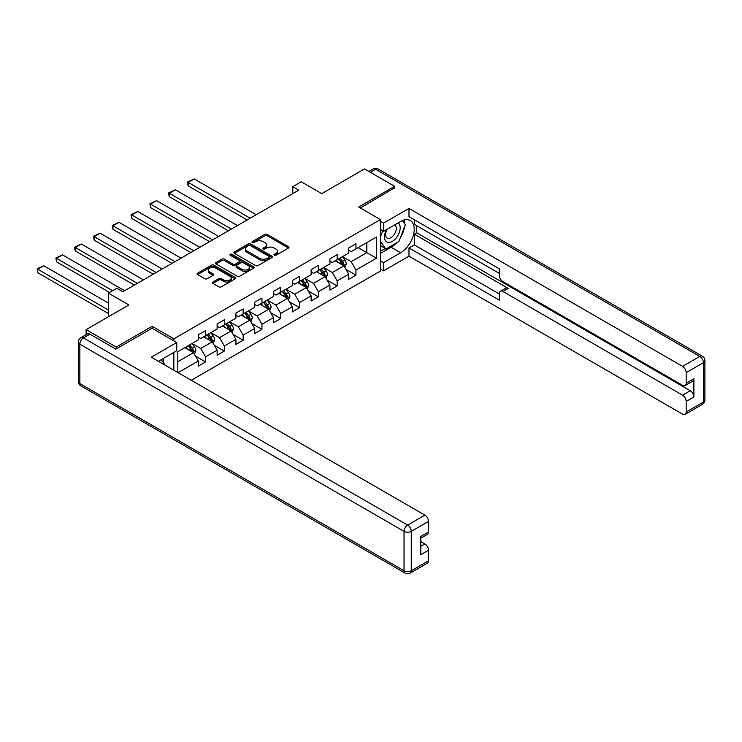 <?xml version="1.0" encoding="UTF-8"?>
<svg xmlns="http://www.w3.org/2000/svg" width="742" height="742" viewBox="0 0 742 742"><rect width="100%" height="100%" fill="white"/><g stroke="black" fill="none" stroke-linecap="round" stroke-linejoin="round"><path stroke-width="1.11" d="M274.271 255.285A1.169 0.677 0 0 0 275.931 255.285L288.499 248.032A1.669 0.965 0 0 0 288.99 247.346A1.669 0.965 0 0 0 288.499 246.659L267.203 234.37A1.669 0.965 0 0 0 264.838 234.37L252.271 241.623A1.169 0.677 0 0 0 251.928 242.105A1.169 0.677 0 0 0 252.271 242.588A1.169 0.677 0 0 0 253.931 242.588L255.554 241.642A5.352 3.089 0 0 1 263.122 241.642L264.903 242.671A5.352 3.089 0 0 1 266.471 244.851A5.352 3.089 0 0 1 264.903 247.04L263.271 247.976A1.169 0.677 0 0 0 262.928 248.459A1.169 0.677 0 0 0 263.271 248.932A1.169 0.677 0 0 0 264.931 248.932L266.554 247.995A5.352 3.089 0 0 1 274.132 247.995L275.903 249.024A5.352 3.089 0 0 1 277.471 251.204A5.352 3.089 0 0 1 275.903 253.393L274.271 254.33A1.169 0.677 0 0 0 273.928 254.812A1.169 0.677 0 0 0 274.271 255.285L274.271 254.33M212.908 282.043A1.669 0.965 0 0 0 212.416 282.721A1.669 0.965 0 0 0 212.908 283.407L218.881 286.857A1.669 0.965 0 0 0 221.246 286.857L235.205 278.797A1.669 0.965 0 0 0 235.696 278.111A1.669 0.965 0 0 0 235.205 277.434L213.919 265.135A1.669 0.965 0 0 0 211.553 265.135L197.595 273.195A1.669 0.965 0 0 0 197.103 273.881A1.669 0.965 0 0 0 197.595 274.568L204.811 278.732A1.669 0.965 0 0 0 207.176 278.732L213.149 275.282A1.669 0.965 0 0 0 213.64 274.596A1.669 0.965 0 0 0 213.149 273.919L209.569 271.85A4.471 2.588 0 0 1 208.261 270.023A4.471 2.588 0 0 1 211.016 267.63A4.471 2.588 0 0 1 215.894 268.196L229.918 276.284A4.471 2.588 0 0 1 231.226 278.111A4.471 2.588 0 0 1 228.462 280.504A4.471 2.588 0 0 1 223.583 279.938L221.246 278.593A1.669 0.965 0 0 0 218.881 278.593L212.908 282.043L212.908 283.407M394.642 188.19L394.642 186.316L364.507 168.916L321.722 193.616L301.233 181.79L292.802 186.659L298.831 190.137L122.875 291.727L116.846 288.248L108.406 293.118L108.406 316.778M152.156 328.326L152.156 326.304L116.244 347.043L86.118 329.643L128.895 304.943L108.406 293.118M152.156 326.304L173.851 338.834L380.414 219.567L380.414 271.062L191.269 380.266M394.642 186.316L358.72 207.046L380.414 219.567M255.675 265.617A1.669 0.965 0 0 0 258.04 265.617L271.999 257.557A1.669 0.965 0 0 0 272.49 256.871A1.669 0.965 0 0 0 271.999 256.194L250.703 243.895A1.669 0.965 0 0 0 248.338 243.895L234.379 251.955A1.669 0.965 0 0 0 233.888 252.642A1.669 0.965 0 0 0 234.379 253.319L255.675 265.617M230.771 255.536A1.169 0.677 0 0 1 231.958 255.702L231.958 254.311L253.606 266.814A1.669 0.965 0 0 1 254.089 267.491A1.669 0.965 0 0 1 253.606 268.177L239.647 276.237A1.669 0.965 0 0 1 237.282 276.237L215.987 263.939L215.987 262.575A1.669 0.965 0 0 0 215.495 263.262A1.669 0.965 0 0 0 215.987 263.939M215.987 262.575L221.96 259.125A1.669 0.965 0 0 1 224.325 259.125L232.96 264.115A1.669 0.965 0 0 0 235.325 264.115L239.286 261.824A1.669 0.965 0 0 0 239.777 261.147A1.669 0.965 0 0 0 239.286 260.461L230.298 255.267A1.169 0.677 0 0 1 229.955 254.794A1.169 0.677 0 0 1 230.679 254.163A1.169 0.677 0 0 1 231.958 254.311M86.118 334.67L86.118 329.643M116.244 347.043L116.244 348.916M173.851 370.212L173.851 352.404M173.851 340.847L173.851 338.834M195.48 356.123L205.543 361.929L205.543 356.856L217.118 350.178L217.118 355.251L224.344 351.077L224.344 345.995L235.919 339.317L235.919 344.399L243.144 340.226L243.144 335.143L254.719 328.465L254.719 333.548L261.945 329.374L261.945 324.291L273.52 317.613L273.52 322.687L280.745 318.513L280.745 313.439L292.32 306.752L292.32 311.835L299.545 307.661L299.545 302.578L311.121 295.9L311.121 300.983L318.355 296.809L318.355 291.727L329.921 285.049L329.921 290.122L337.156 285.948L337.156 280.875L348.721 274.197L348.721 279.27L355.956 275.096L355.956 270.014L376.435 258.188L376.435 237.032L366.798 242.606L366.798 252.623L376.435 258.188M205.543 361.929L198.318 366.103L198.318 361.029L178.126 372.679M177.83 372.512L177.83 351.708L198.318 339.873L198.318 334.8L205.543 330.617L205.543 335.699L217.118 329.021L217.118 323.939L224.344 319.765L224.344 324.848L235.919 318.17L235.919 313.087L243.144 308.913L243.144 313.996L254.719 307.309L254.719 302.235L261.945 298.061L261.945 303.135L273.52 296.457L273.52 291.374L280.745 287.2L280.745 292.283L292.32 285.605L292.32 280.522L299.545 276.349L299.545 281.431L311.121 274.744L311.121 269.671L318.355 265.497L318.355 270.57L329.921 263.892L329.921 258.819L337.156 254.636L337.156 259.719L348.721 253.041L348.721 247.958L355.956 243.784L355.956 248.867L376.435 237.032M203.614 336.812L212.295 341.821L200.73 348.508L192.048 343.49M198.318 337.091L200.73 338.482L205.543 335.699M200.73 348.508L205.543 356.856M212.295 341.821L217.118 350.178M222.415 325.961L231.096 330.969L219.53 337.647L210.849 332.639M217.118 326.239L219.53 327.63L224.344 324.848M219.53 337.647L224.344 345.995M231.096 330.969L235.919 339.317M241.215 315.109L249.896 320.117L238.33 326.795L229.649 321.787M235.919 315.387L238.33 316.778L243.144 313.996M238.33 326.795L243.144 335.143M249.896 320.117L254.719 328.465M260.025 304.248L268.697 309.256L257.131 315.944L248.449 310.926M254.719 304.526L257.131 305.917L261.945 303.135M257.131 315.944L261.945 324.291M268.697 309.256L273.52 317.613M278.825 293.396L287.497 298.405L275.931 305.083L267.25 300.074M273.52 293.674L275.931 295.066L280.745 292.283M275.931 305.083L280.745 313.439M287.497 298.405L292.32 306.752M297.625 282.544L306.298 287.553L294.732 294.231L286.05 289.222M292.32 282.823L294.732 284.214L299.545 281.431M294.732 294.231L299.545 302.578M306.298 287.553L311.121 295.9M316.426 271.683L325.098 276.701L313.532 283.379L304.851 278.371M311.121 271.962L313.532 273.353L318.355 270.57M313.532 283.379L318.355 291.727M325.098 276.701L329.921 285.049M335.226 260.832L343.898 265.84L332.333 272.518L323.651 267.51M329.921 261.11L332.333 262.501L337.156 259.719M332.333 272.518L337.156 280.875M343.898 265.84L348.721 274.197M358.117 247.615L366.798 252.623L351.133 261.666L342.452 256.658M348.721 250.258L351.133 251.649L355.956 248.867M351.133 261.666L355.956 270.014M292.802 186.659L292.802 193.616M177.83 361.725L193.495 352.682L184.814 347.664M193.495 352.682L198.318 361.029M345.893 269.29L355.956 275.096M327.092 280.142L337.156 285.948M308.292 290.994L318.355 296.809M289.491 301.855L299.545 307.661M270.682 312.707L280.745 318.513M251.881 323.558L261.945 329.374M233.081 334.41L243.144 340.226M214.28 345.271L224.344 351.077M274.744 255.452L275.903 254.784A5.352 3.089 0 0 0 277.471 252.595L277.471 251.204M266.471 244.851L266.471 246.242A5.352 3.089 0 0 1 264.903 248.431L263.744 249.099M288.48 248.041L267.203 235.761A1.669 0.965 0 0 0 264.838 235.761L252.744 242.745M271.999 256.194L271.999 257.557L250.703 245.287A1.669 0.965 0 0 0 248.338 245.287L234.398 253.337M269.04 257.353A1.169 0.677 0 0 0 269.383 256.871A1.169 0.677 0 0 0 269.04 256.398L250.351 245.602A1.169 0.677 0 0 0 248.691 245.602L246.975 246.594A5.352 3.089 0 0 0 245.407 248.783A5.352 3.089 0 0 0 246.975 250.963L259.756 258.346A5.352 3.089 0 0 0 267.324 258.346L269.04 257.353L269.04 258.745A1.169 0.677 0 0 0 269.383 258.262L269.383 256.871M245.407 248.783L245.407 250.175A5.352 3.089 0 0 0 246.975 252.354L246.975 250.963M269.04 258.745L267.324 259.737A5.352 3.089 0 0 1 259.756 259.737L246.975 252.354M216.005 263.957L221.96 260.516L221.96 259.125M239.777 261.147L239.777 262.538A1.669 0.965 0 0 1 239.286 263.215L235.325 265.506A1.669 0.965 0 0 1 232.96 265.506L224.325 260.516A1.669 0.965 0 0 0 221.96 260.516M231.958 255.702L253.578 268.187M241.92 269.29A4.471 2.588 0 0 0 246.798 269.847A4.471 2.588 0 0 0 249.562 267.463A4.471 2.588 0 0 0 248.255 265.636L243.311 262.779A1.669 0.965 0 0 0 240.946 262.779L236.986 265.07A1.669 0.965 0 0 0 236.494 265.757A1.669 0.965 0 0 0 236.986 266.434L241.92 269.29L241.92 270.682A4.471 2.588 0 0 0 246.798 271.238A4.471 2.588 0 0 0 249.562 268.854L249.562 267.463M236.494 265.757L236.494 267.148A1.669 0.965 0 0 0 236.986 267.825L236.986 266.434M241.92 270.682L236.986 267.825M231.226 278.111L231.226 279.502A4.471 2.588 0 0 1 228.462 281.895A4.471 2.588 0 0 1 223.583 281.329L221.246 279.984A1.669 0.965 0 0 0 218.881 279.984L212.935 283.416M208.261 270.023L208.261 271.414A4.471 2.588 0 0 0 209.569 273.242L209.569 271.85M213.149 273.919L213.149 275.282L209.569 273.242M235.186 278.807L213.919 266.526A1.669 0.965 0 0 0 211.553 266.526L197.613 274.577L197.595 273.195M344.854 267.491L346.282 263.883A4.517 2.606 -120 0 0 344.844 260.034L342.359 256.713M250.193 218.213L188.171 182.402L194.191 178.924L256.222 214.735M338.018 262.445L336.33 260.192M188.171 185.88L187.503 183.413L187.503 182.022L188.171 182.402L188.171 185.88L247.188 219.957M343.203 265.441L343.852 264.069A4.517 2.606 -120 0 0 342.554 261.36L340.068 258.04M338.936 258.689L341.691 262.371A2.3 1.326 60 0 1 342.118 263.076L343.852 264.069M338.621 258.875L341.107 262.195A4.517 2.606 60 0 1 342.405 264.903M187.503 182.022L194.191 178.924M386.526 229.612A11.074 6.4 120 0 0 388.428 242.402A11.074 6.4 120 0 0 398.435 234.481A11.074 6.4 120 0 0 398.166 222.888M387.157 229.25A7.587 4.378 120 0 0 387.129 238.052A7.587 4.378 120 0 0 388.242 238.395A7.587 4.378 120 0 0 395.18 232.793A7.587 4.378 120 0 0 394.716 224.909A7.587 4.378 120 0 0 394.688 224.9M402.396 220.578L405.364 224.789L398.853 241.558L385.84 249.071L380.414 245.426M385.84 249.071L380.414 241.354M380.414 237.032L382.798 230.892M161.302 359.647L164.325 363.951L164.084 364.572M380.414 229.519L383.549 231.328L383.549 223.119L408.981 208.437L682.557 366.381L699.789 356.438L375.6 169.269L370.351 172.292M383.549 231.328L400.661 221.45A19.171 11.074 120 0 1 410.252 220.504A19.171 11.074 120 0 1 413.192 235.863A19.171 11.074 120 0 1 400.661 252.762L383.549 262.64L383.549 270.849L408.981 256.175L408.981 247.958L499.366 300.148L499.366 293.609A5.111 2.949 -120 0 1 500.423 291.263A5.111 2.949 -120 0 1 502.983 291.513L682.557 395.189L690.264 390.737A5.111 2.949 60 0 1 693.881 396.998L693.881 378.772A5.111 2.949 60 0 1 692.824 381.11L685.107 385.562A5.111 2.949 -120 0 0 686.164 383.224L686.164 372.651A5.111 2.949 -120 0 0 682.557 366.381M416.689 225.698L416.689 232.793L414.286 234.184L414.286 244.897L408.981 247.958M414.286 219.715L414.286 224.307L499.366 273.427M685.107 385.562A5.111 2.949 -120 0 1 682.557 385.311L502.983 281.635A5.111 2.949 -120 0 1 499.366 275.375L499.366 268.836L408.981 216.645L408.981 208.437M380.414 221.311L383.549 223.119M380.414 269.04L383.549 270.849M380.414 260.832L383.549 262.64M408.981 256.175L682.557 414.119A5.111 2.949 -120 0 0 685.107 414.37A5.111 2.949 -120 0 0 686.164 412.033L686.164 401.45A5.111 2.949 -120 0 0 682.557 395.189M394.642 187.772L360.352 207.983M414.286 234.184L508.289 288.452L502.983 291.513M416.689 232.793L690.264 390.737M414.286 244.897L499.366 294.027M500.423 291.263L505.729 288.202A5.111 2.949 60 0 1 508.289 288.452M380.414 253.458L391.145 247.262A19.171 11.074 120 0 0 396.46 242.94M400.263 237.932A19.171 11.074 120 0 0 404.39 227.293M404.705 223.852A19.171 11.074 120 0 0 404.223 219.947M380.414 251.232L384.996 248.589M380.414 247.058L381.379 246.502M89.968 334.169L83.466 337.925A5.111 2.949 -120 0 0 80.906 337.675L87.417 333.919A5.111 2.949 60 0 1 89.968 334.169L115.882 349.13L152.036 328.252L176.744 342.516L176.744 350.734L159.632 360.612A19.171 11.074 120 0 0 158.473 361.335M176.744 342.516L151.312 357.199L424.888 515.143A5.111 2.949 60 0 1 428.505 521.413L428.505 531.986A5.111 2.949 60 0 1 427.448 534.323L420.788 538.163M163.611 362.931L163.611 358.312M420.788 546.316L424.888 543.951A5.111 2.949 60 0 1 428.505 550.212L428.505 560.794A5.111 2.949 60 0 1 427.448 563.132L410.215 573.084A5.111 2.949 -120 0 0 411.272 570.746L428.505 560.794M428.505 531.986L420.788 536.438L420.788 554.673L428.505 550.212M424.888 543.951L420.788 541.586M326.053 278.343L327.482 274.735A4.517 2.606 -120 0 0 326.044 270.886L323.558 267.565M231.393 229.074L169.371 193.254L175.39 189.776L237.421 225.587M319.218 273.306L317.53 271.043M169.371 196.732L168.703 194.265L168.703 192.874L169.371 193.254L169.371 196.732L228.388 230.808M324.402 276.293L325.042 274.93A4.517 2.606 -120 0 0 323.753 272.212L321.267 268.892M320.136 269.541L322.891 273.223A2.3 1.326 60 0 1 323.317 273.928L325.042 274.93M319.821 269.726L322.306 273.047A4.517 2.606 60 0 1 323.605 275.764M168.703 192.874L175.39 189.776M307.253 289.204L308.681 285.587A4.517 2.606 -120 0 0 307.244 281.747L304.758 278.426M212.592 239.926L150.57 204.115L156.59 200.637L218.621 236.448M300.417 284.158L298.729 281.904M150.57 207.593L149.903 203.725L150.57 204.115L150.57 207.593L209.587 241.66M305.602 287.145L306.242 285.781A4.517 2.606 -120 0 0 304.953 283.064L302.467 279.743M301.335 280.402L304.09 284.084A2.3 1.326 60 0 1 304.508 284.78L306.242 285.781M301.02 280.578L303.506 283.898A4.517 2.606 60 0 1 304.804 286.616M149.903 203.725L156.59 200.637M288.452 300.056L289.881 296.448A4.517 2.606 -120 0 0 288.443 292.598L285.958 289.278M193.792 250.777L131.77 214.967L137.789 211.489L199.821 247.299M281.617 295.01L279.929 292.756M131.77 218.445L131.102 215.978L131.102 214.586L131.77 214.967L131.77 218.445L190.787 252.521M286.802 298.006L287.442 296.633A4.517 2.606 -120 0 0 286.152 293.915L283.667 290.595M282.535 291.254L285.29 294.936A2.3 1.326 60 0 1 285.707 295.631L287.442 296.633M282.22 291.43L284.705 294.75A4.517 2.606 60 0 1 286.004 297.468M131.102 214.586L137.789 211.489M269.652 310.907L271.08 307.299A4.517 2.606 -120 0 0 269.643 303.45L267.157 300.13M174.991 261.629L112.969 225.818L118.989 222.34L181.02 258.151M262.816 305.862L261.128 303.608M112.969 229.297L112.302 226.829L112.302 225.438L112.969 225.818L112.969 229.297L171.986 263.373M268.001 308.858L268.641 307.494A4.517 2.606 -120 0 0 267.352 304.776L264.866 301.456M263.735 302.105L266.489 305.787A2.3 1.326 60 0 1 266.907 306.492L268.641 307.494M263.419 302.291L265.905 305.611A4.517 2.606 60 0 1 267.194 308.329M112.302 225.438L118.989 222.34M250.852 321.768L252.28 318.151A4.517 2.606 -120 0 0 250.842 314.311L248.357 310.981M156.191 272.49L94.169 236.679L100.189 233.192L162.22 269.012M244.016 316.723L242.328 314.469M94.169 240.158L93.501 236.29L94.169 236.679L94.169 240.158L153.186 274.225M249.201 319.709L249.841 318.346A4.517 2.606 -120 0 0 248.551 315.628L246.066 312.308M244.934 312.957L247.689 316.648A2.3 1.326 60 0 1 248.106 317.344L249.841 318.346M244.619 313.143L247.105 316.463A4.517 2.606 60 0 1 248.394 319.181M93.501 236.29L100.189 233.192M232.051 332.62L233.48 329.003A4.517 2.606 -120 0 0 232.042 325.163L229.556 321.842M137.391 283.342L75.369 247.531L81.388 244.053L143.419 279.864M225.216 327.574L223.528 325.321M75.369 251.009L74.701 248.542L74.701 247.151L75.369 247.531L75.369 251.009L134.376 285.086M230.4 330.57L231.04 329.198A4.517 2.606 -120 0 0 229.751 326.48L227.265 323.16M226.134 323.818L228.888 327.5A2.3 1.326 60 0 1 229.306 328.196L231.04 329.198M225.818 323.994L228.304 327.315A4.517 2.606 60 0 1 229.593 330.032M74.701 247.151L81.388 244.053M213.251 343.472L214.679 339.864A4.517 2.606 -120 0 0 213.242 336.015L210.756 332.694M112.571 290.716L56.559 258.383L62.588 254.905L124.619 290.716M206.415 338.426L204.727 336.172M56.559 261.861L55.9 258.003L56.559 258.383L56.559 261.861L109.556 292.459M211.6 341.422L212.24 340.059A4.517 2.606 -120 0 0 210.951 337.341L208.465 334.021M207.333 334.67L210.088 338.352A2.3 1.326 60 0 1 210.505 339.057L212.24 340.059M207.018 334.855L209.504 338.176A4.517 2.606 60 0 1 210.793 340.893M55.9 258.003L62.588 254.905M194.45 354.324L195.879 350.716A4.517 2.606 -120 0 0 194.441 346.866L191.955 343.546M108.406 310.026L37.759 269.235L43.787 265.757L108.406 303.07M187.615 349.287L185.927 347.024M37.759 272.713L37.1 268.854L37.759 269.235L37.759 272.713L108.406 313.504M192.799 352.274L193.439 350.91A4.517 2.606 -120 0 0 192.15 348.193L189.664 344.872M188.533 345.522L191.288 349.213A2.3 1.326 60 0 1 191.705 349.909L193.439 350.91M188.218 345.707L190.703 349.028A4.517 2.606 60 0 1 191.993 351.745M37.1 268.854L43.787 265.757M275.903 254.784L275.903 253.393M263.271 248.932L263.271 247.976M264.903 248.431L264.903 247.04M252.271 242.588L252.271 241.623M264.838 235.761L264.838 234.37M267.203 235.761L267.203 234.37M288.499 248.032L288.499 246.659M234.379 253.319L234.379 251.955M248.338 245.287L248.338 243.895M250.703 245.287L250.703 243.895M259.756 259.737L259.756 258.346M267.324 259.737L267.324 258.346M224.325 260.516L224.325 259.125M232.96 265.506L232.96 264.115M235.325 265.506L235.325 264.115M239.286 263.215L239.286 261.824M253.606 268.177L253.606 266.814M218.881 279.984L218.881 278.593M221.246 279.984L221.246 278.593M223.583 281.329L223.583 279.938M211.553 266.526L211.553 265.135M213.919 266.526L213.919 265.135M235.205 278.797L235.205 277.434M343.453 265.59L346.254 263.966M342.554 261.36L344.844 260.034M339.344 263.215L341.107 262.195M686.164 383.224L693.881 378.772M693.881 396.998L686.164 401.45M686.164 412.033L703.407 402.081L703.407 362.699L686.164 372.651M391.145 247.262L400.661 252.762M703.407 402.081A5.111 2.949 60 0 1 702.34 404.418A5.111 5.111 0 0 0 704.9 399.994A5.111 2.949 180 0 1 703.407 402.081M703.407 362.699A5.111 2.949 0 0 0 704.9 360.612A5.111 5.111 0 0 0 702.34 356.179A5.111 2.949 -60 0 0 699.789 356.438A5.111 2.949 60 0 1 703.407 362.699M368.857 171.43L373.041 169.009A5.111 2.949 60 0 1 375.6 169.269A5.111 2.949 -60 0 1 378.151 169.009L702.34 356.179M80.906 337.675A5.111 5.111 0 0 0 78.346 342.099A5.111 2.949 180 0 0 79.848 344.186A5.111 2.949 -60 0 1 83.466 337.925L407.655 525.095A5.111 2.949 -60 0 0 404.038 531.355L79.848 344.186L79.848 383.568L404.038 570.746L404.038 531.355A5.111 2.949 -0 0 0 411.272 531.355L411.272 570.746A5.111 2.949 180 0 1 404.038 570.746A5.111 2.949 -60 0 0 405.095 573.084A5.111 5.111 0 0 0 410.215 573.084M428.505 521.413L411.272 531.355A5.111 2.949 -120 0 0 407.655 525.095L424.888 515.143M80.906 385.914A5.111 2.949 -60 0 1 79.848 383.568A5.111 2.949 -0 0 1 78.346 381.481A5.111 5.111 0 0 0 80.906 385.914L405.095 573.084M324.653 276.441L327.454 274.818M323.753 272.212L326.044 270.886M320.544 274.067L322.306 273.047M305.852 287.293L308.653 285.679M304.953 283.064L307.244 281.747M301.744 284.919L303.506 283.898M287.052 298.145L289.853 296.531M286.152 293.915L288.443 292.598M282.943 295.77L284.705 294.75M268.252 309.006L271.053 307.383M267.352 304.776L269.643 303.45M264.143 306.632L265.905 305.611M249.451 319.858L252.252 318.244M248.551 315.628L250.842 314.311M245.342 317.483L247.105 316.463M230.651 330.709L233.452 329.096M229.751 326.48L232.042 325.163M226.542 328.335L228.304 327.315M211.85 341.57L214.651 339.947M210.951 337.341L213.242 336.015M207.741 339.196L209.504 338.176M193.05 352.422L195.851 350.799M192.15 348.193L194.441 346.866M188.941 350.048L190.703 349.028M685.107 414.37L702.34 404.418M704.9 399.994L704.9 360.612M378.151 169.009A5.111 5.111 0 0 0 373.041 169.009M78.346 342.099L78.346 381.481"/></g></svg>
